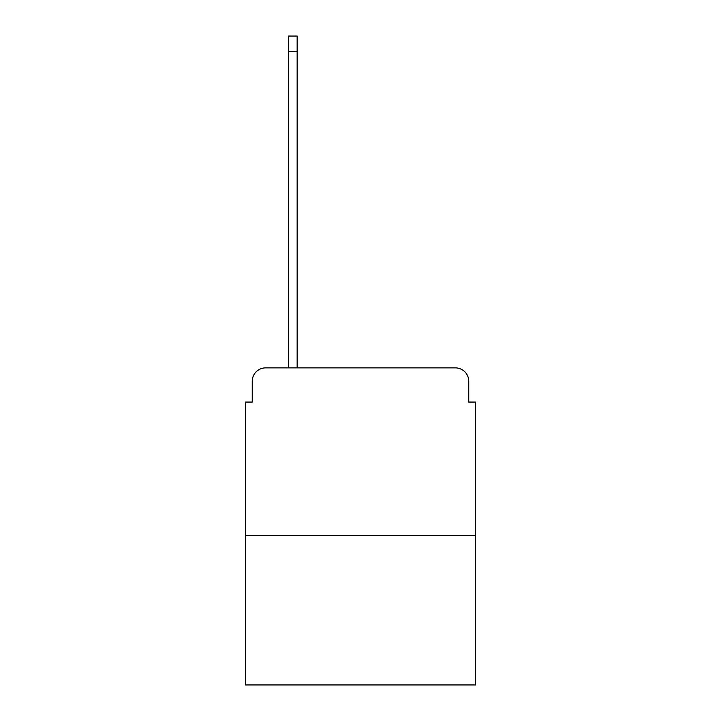 <?xml version="1.0" encoding="UTF-8"?>
<svg xmlns="http://www.w3.org/2000/svg" width="721" height="721" viewBox="0 0 721 721"><rect width="100%" height="100%" fill="white"/><g stroke="black" fill="none" stroke-linecap="round" stroke-linejoin="round"><path stroke-width="1.08" d="M252.242 381.283L252.242 402.066L252.242 381.283A13.411 13.411 0 0 1 265.643 367.872L288.436 367.872L288.436 36.05L297.151 36.05L297.151 51.47L288.436 51.47M475.463 535.46L245.537 535.46L245.537 684.95L475.463 684.95L475.463 402.066L468.758 402.066L468.758 381.283A13.411 13.411 0 0 0 455.357 367.872L265.643 367.872M245.537 535.46L245.537 402.066L252.242 402.066M297.151 51.47L297.151 367.872L308.209 367.872M412.791 367.872L455.357 367.872M468.758 402.066L468.758 381.283"/></g></svg>

